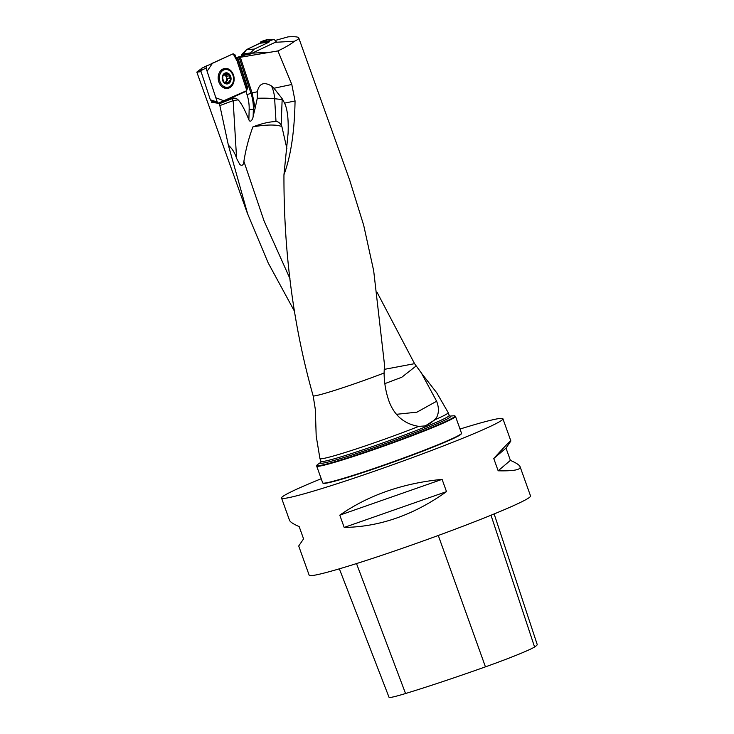 <?xml version="1.0" encoding="UTF-8"?>
<svg xmlns="http://www.w3.org/2000/svg" width="734" height="734" viewBox="0 0 734 734"><rect width="100%" height="100%" fill="white"/><g stroke="black" fill="none" stroke-linecap="round" stroke-linejoin="round"><path stroke-width="1.1" d="M277.92 50.93L240.33 57.289L252.184 93.209L255.148 108.146L257.276 98.273L257.322 91.768C259.111 83.492 263.818 81.547 271.452 85.951L273.966 88.254L291.802 84.474L277.92 50.93C285.425 47.371 290.939 44.141 294.481 41.232C297.591 39.819 299.013 38.718 298.756 37.911C298.27 36.828 294.719 36.471 288.104 36.856L275.305 40.425M291.802 84.474L295.059 100.934L284.59 103.145C287.434 109.173 288.609 119.211 288.095 133.285L283.948 174.802C290.82 156.232 294.517 131.606 295.059 100.934M283.948 174.802C283.728 252.689 293.472 326.419 313.189 395.993A53.747 2.817 -19.7 0 0 384.093 373.01L384.478 364.55L373.689 270.8L363.706 225.347L349.999 181.151M377.221 292.591L414.563 363.669L384.212 369.376M293.894 310.207L268.185 262.919L247.615 213.805L228.375 145.231C232.146 148.47 234.889 152.865 236.596 158.416L233.155 100.65L219.851 105.577L228.375 145.231M219.851 105.577L219.457 103.457L211.548 102.274L213.172 101.54M200.804 69.069L196.822 72.088L201.07 71.703M252.9 126.89C262.68 125.101 270.91 124.606 277.59 125.404L281.838 126.386L281.159 125.119A8.863 5.624 -100.4 0 0 276.012 121.578C269.607 121.67 261.91 123.45 252.9 126.89C248.762 138.047 245.762 149.525 243.89 161.342C243.541 165.04 242.202 166.123 239.862 164.572L236.596 158.416M384.093 373.01C384.212 382.79 385.836 392.158 388.965 401.113C394.351 415.609 404.287 424.032 418.756 426.39L425.243 425.922L435.216 419.619L436.739 417.206A29.855 27.259 -103 0 1 423.857 426.197M313.189 395.993L315.409 409.93M276.333 41.801L249.276 54.49L245.633 54.876L235.981 57.683M236.009 57.757L240.33 57.289M219.457 103.457L246.486 91.034L247.119 87.741L247.652 87.722L237.724 57.637M246.486 91.034L247.652 87.722M454.869 415.912L455.364 416.233A73.712 3.853 160.3 0 1 455.475 416.361A73.712 3.853 160.3 0 1 409.379 436.748A73.712 3.853 160.3 0 1 331.502 463.218A73.712 3.853 160.3 0 1 316.675 466.053A73.712 3.853 160.3 0 1 316.675 465.888L316.859 465.328A73.354 3.835 -19.7 0 0 331.612 462.668A73.354 3.835 -19.7 0 0 410.416 435.831A73.354 3.835 -19.7 0 0 454.869 415.912A73.354 3.835 -19.7 0 0 453.383 415.811L449.832 416.123M316.675 466.053L322.703 482.899A73.712 3.853 -19.7 0 0 322.868 483.055A73.712 3.853 -19.7 0 0 337.539 480.064A73.712 3.853 -19.7 0 0 413.692 454.236A73.712 3.853 -19.7 0 0 461.475 433.427A73.712 3.853 -19.7 0 0 461.502 433.207L455.475 416.361M320.877 462.292L317.932 464.31A73.354 3.835 -19.7 0 0 316.859 465.328M414.563 363.669L421.362 372.955L436.629 401.241C438.96 407.315 438.996 412.627 436.739 417.206M461.475 433.427L461.246 433.904A73.345 3.835 160.3 0 1 413.71 454.612A73.345 3.835 160.3 0 1 337.934 480.302A73.345 3.835 160.3 0 1 323.345 483.284L322.868 483.055M321.217 478.733A117.568 6.156 -19.7 0 0 281.544 498.037A117.568 6.156 -19.7 0 0 305.197 493.505A117.568 6.156 -19.7 0 0 429.408 451.282A117.568 6.156 -19.7 0 0 502.918 418.765A117.568 6.156 -19.7 0 0 460.016 429.041M281.544 498.037L289.499 520.259C290.141 521.957 293.361 524.076 299.178 526.599L303.573 538.884L298.71 545.995L309.179 575.236A117.568 6.156 -19.7 0 0 332.841 570.703A117.568 6.156 -19.7 0 0 457.053 528.489A117.568 6.156 -19.7 0 0 530.554 495.973L520.085 466.732C520.956 469.797 513.644 471.155 498.157 470.797L493.762 458.511C504.781 446.391 510.479 440.547 510.873 440.996L506.01 448.107L510.405 460.383C516.222 462.915 519.452 465.026 520.085 466.732M442.097 479.357L446.501 491.633C413.866 514.974 379.762 526.902 344.191 527.434L339.787 515.149C368.422 495.211 402.526 483.284 442.097 479.357L339.787 515.149M339.356 568.822L389.038 697.3A52.426 2.743 -19.7 0 0 405.553 693.52A130.799 6.845 -19.7 0 0 485.449 666.848A52.426 2.743 -19.7 0 0 534.572 646.993A130.799 6.845 -19.7 0 0 537.187 644.443L494.138 513.938M344.191 527.434L446.501 491.633M498.157 470.797L510.405 460.383M493.762 458.511L506.01 448.107M219.53 103.714L232.485 98.494C234.495 97.732 236.376 98.191 238.128 99.861C241.33 103.164 244.908 109.806 248.872 119.798C250.533 123.615 253.065 118.486 253.147 116.422L255.148 108.146M273.966 88.254L282.076 98.567L284.59 103.145M252.441 53.151L271.397 52.105M294.481 41.232L275.452 42.288M416.132 365.963L401.782 377.248L384.781 383.662M436.629 401.241L416.921 412.178L396.351 414.315M286.911 148.708L281.838 126.386M282.847 99.824A29.488 7.588 2.2 0 0 282.15 99.576L282.076 98.567M227.733 74.281L229.127 74.4L230.072 78.052L227.21 78.437L226.476 77.465A4.009 3.165 82.4 0 0 224.081 74.905L227.733 74.281L224.989 73.437A5.257 4.147 -97.6 0 1 229.127 74.4A5.257 4.147 -97.6 0 1 230.76 79.345A5.257 4.147 -97.6 0 1 228.246 83.327A5.257 4.147 -97.6 0 1 224.109 82.364A5.257 4.147 -97.6 0 1 222.475 77.419A5.257 4.147 -97.6 0 1 224.989 73.437L222.76 76.437M232.999 75.437A8.955 7.065 82.4 0 0 225.274 69.528A8.955 7.065 82.4 0 0 219.457 79.336A8.955 7.065 82.4 0 0 227.65 87.282A8.955 7.065 82.4 0 0 232.999 75.437M225.274 69.528L223.384 69.776A8.955 7.065 82.4 0 0 220.218 71.271M222.31 86.924A8.955 7.065 82.4 0 0 225.76 87.539L227.65 87.282M230.091 80.456L230.76 79.345L230.118 78.043M224.301 73.987L225.888 73.776L224.989 73.437M229.751 80.41L227.843 83.447M228.246 83.327L224.109 82.364L222.732 78.767L222.879 76.345M224.228 82.483L225.338 82.336L224.421 82.63M229.265 75.841L226.43 76.217L226.476 77.465A4.009 3.165 -97.6 0 1 226.09 81.391A4.009 3.165 -97.6 0 1 225.164 82.355M225.778 82.364L226.815 80.786M228.687 82.245L226.32 82.566M227.366 80.712L227.274 78.428M229.32 75.776L226.457 76.162L225.934 74.694M276.479 42.003L274.085 39.306L269.846 40.755L268.919 42.205L254.404 49.059L250.505 52.894L250.367 54.032M250.312 53.876L241.725 55.188L241.972 55.94L246.578 49.591L267.653 39.416L260.974 41.609L269.846 40.755M241.725 55.188L241.908 54.206L250.505 52.894M254.212 49.196L246.431 49.701L241.908 54.206M246.431 49.701L254.404 49.059M268.919 42.205L260.047 43.233L246.624 49.573M260.047 43.233L260.974 41.609M260.478 42.434L269.35 41.499M210.355 99.824L217.246 101.989L218.31 103.155L211.42 100.998L210.355 99.824L200.74 70.684L201.474 68.372L206.749 65.776M245.495 91.144L218.31 103.155M201.474 68.372L233.155 53.784L235.063 54.894L246.257 88.814M206.786 65.766L206.052 68.079L200.74 70.684M217.246 101.989L206.052 68.079M233.513 75.107A10.074 7.946 82.4 0 0 224.118 68.592A10.074 7.946 82.4 0 0 218.805 81.786A10.074 7.946 82.4 0 0 226.778 88.484A10.074 7.946 82.4 0 0 233.513 75.107M237.174 57.61L247.119 87.741L245.908 87.75L237.11 61.078L233.155 53.784L212.557 63.142L207.098 71.244L215.851 97.769L224.072 100.87L245.771 91.502M252.074 92.879L257.322 91.768M289.958 278.626L264.084 220.98L243.89 161.342M418.756 426.39A68.115 3.569 -19.7 0 1 333.64 455.933A68.115 3.569 -19.7 0 1 319.932 458.557L320.923 461.328A68.115 3.569 -19.7 0 0 334.631 458.704A68.115 3.569 -19.7 0 0 406.599 434.244A68.115 3.569 -19.7 0 0 449.18 415.407L448.19 412.627L436.767 392.828L422.05 373.955M435.216 419.619A68.115 3.569 -19.7 0 0 448.19 412.627M239.128 57.39L251 93.365L252.184 93.209M254.918 109.137L253.349 109.348A37.324 29.443 -97.6 0 0 251 93.365L247.009 94.594L245.954 91.411M449.887 416.141A69.225 3.624 160.3 0 1 411.728 433.904A69.225 3.624 160.3 0 1 334.3 460.392A69.225 3.624 160.3 0 1 320.85 462.347M405.553 693.52L356.504 563.574M485.449 666.848L438.281 535.471M534.572 646.993L491 515.222M248.872 119.798L249.156 109.302L253.349 109.348L253.147 116.422M249.156 109.302A34.342 27.085 82.4 0 0 247.009 94.594M232.485 98.494A29.488 17.763 -112 0 0 232.806 100.347M238.128 99.861A29.488 4.321 -3.4 0 0 233.155 100.65M281.159 125.119L282.15 99.576L274.644 98.723L276.012 121.578M271.452 85.951A29.855 22.653 -83.5 0 1 274.644 98.723A29.488 4.321 -3.4 0 0 257.276 98.273M230.705 76.529A5.597 4.413 82.4 0 0 223.072 74.758A5.597 4.413 82.4 0 0 226.081 83.869A5.597 4.413 82.4 0 0 230.705 76.529M225.888 73.85L224.246 74.07M228.641 82.18L226.2 82.502M229.99 78.043L227.155 78.419M273.883 39.342L267.231 39.425M223.549 68.767A9.937 7.845 -97.6 0 1 228.513 70.033M230.641 85.942A9.937 7.845 -97.6 0 1 226.191 88.465M221.98 69.574A9.45 7.45 -97.6 0 1 225.466 69.501M227.843 87.254A9.45 7.45 -97.6 0 1 224.457 88.098M350.026 181.096L298.756 37.911M247.551 213.768L196.822 72.088M319.932 458.557L316.189 436.005L315.317 408.939M449.942 416.16L449.18 415.407M320.923 461.328L320.813 462.392M510.873 440.996L502.918 418.765M274.094 39.306L267.451 39.388"/></g></svg>
